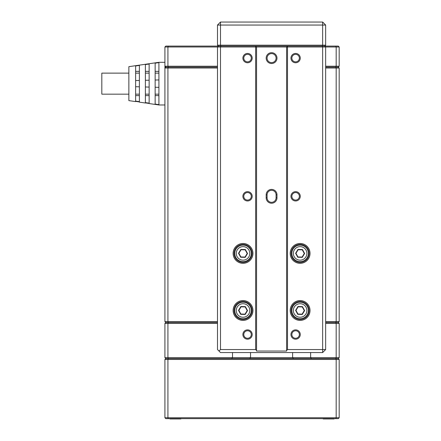 <?xml version="1.0" encoding="UTF-8"?>
<svg xmlns="http://www.w3.org/2000/svg" width="441" height="441" viewBox="0 0 441 441"><rect width="100%" height="100%" fill="white"/><g stroke="black" fill="none" stroke-linecap="round" stroke-linejoin="round"><path stroke-width="0.66" d="M249.645 358.561L250.543 357.657L232.517 357.657L231.619 358.561L165.816 358.561L168.297 358.561L167.922 357.657L232.517 357.657L232.517 352.552M217.496 323.407L167.922 323.407L167.922 357.657L164.917 357.657L164.917 323.407L165.816 322.503L164.917 321.605L164.917 68.019L165.816 67.12L164.917 67.12L164.917 46.989L165.816 46.084L338.28 46.084L339.179 46.989L339.179 66.216L338.28 67.12L325.656 67.12L338.28 67.12L339.179 68.019L339.179 321.605L338.28 322.503L325.656 322.503L338.28 322.503L339.179 323.407L339.179 357.657L338.28 358.561L311.539 358.561L310.635 357.657L310.635 352.552M250.543 352.552L250.543 357.657L336.174 357.657L336.174 323.407L325.656 323.407M165.816 322.503L217.496 322.503L165.816 322.503M293.513 358.561L292.609 357.657L292.609 352.552M217.496 68.019L167.922 68.019L167.922 321.605L168.297 322.503L167.922 323.407L164.917 323.407M339.179 359.459L338.28 358.561L335.799 358.561L336.174 359.459L339.179 359.459L339.179 417.748L338.28 418.647L165.816 418.647L164.917 417.748L164.917 359.459L167.922 359.459L167.922 417.748L336.174 417.748L336.174 359.459L167.922 359.459L168.297 358.561L335.799 358.561L336.174 357.657L339.179 357.657M339.179 323.407L336.174 323.407L335.799 322.503L336.174 321.605L336.174 68.019L325.656 68.019M164.917 357.657L165.816 358.561L164.917 359.459M325.656 321.605L339.179 321.605M164.917 321.605L217.496 321.605M165.816 67.12L217.496 67.12L165.816 67.12L164.917 66.216L217.496 66.216M220.5 349.548L255.653 349.548L255.653 46.989L220.5 46.989L220.5 349.548L218.995 351.047L217.496 349.548L217.496 46.989L167.922 46.989L167.922 66.216L168.297 67.12L167.922 68.019L164.917 68.019L164.917 67.142L165.794 67.142M339.179 68.019L336.174 68.019L335.799 67.12L336.174 66.216L336.174 46.989L325.656 46.989L325.656 349.548L322.652 349.548L322.652 46.989L287.499 46.989L287.499 349.548L322.652 349.548L322.652 352.552L220.5 352.552L218.995 351.047M335.799 418.647L336.174 417.748L339.179 417.748M164.917 417.748L167.922 417.748L168.297 418.647M128.86 73.129L101.821 73.129L101.821 94.159L128.86 94.159M135.624 73.129L139.378 73.129L139.378 71.365L135.624 71.365L135.624 73.129M135.624 94.159L139.378 94.159M145.387 73.129L149.141 73.129L149.141 71.365L145.387 71.365L145.387 73.129M145.387 94.159L149.141 94.159M158.909 71.365L155.149 71.365L155.149 73.129L158.909 73.129M155.149 94.159L158.909 94.159M135.624 101.364L139.378 101.948M139.378 101.673L135.624 101.099M145.387 102.88L149.141 103.464M149.141 103.161L145.387 102.588M155.149 104.396L158.909 104.975L164.917 104.975M158.909 62.633L155.149 63.173L155.149 104.429L149.141 103.558L149.141 64.028L145.387 64.568L145.387 103.018L139.378 102.141L139.378 65.422L135.624 65.963L135.624 101.601L128.86 100.62L128.86 66.668L158.909 62.313L158.909 104.975M158.909 104.649L155.149 104.076M158.909 62.313L164.917 62.313M139.378 86.822L135.624 86.723M139.378 80.466L135.624 80.565M149.141 87.086L145.387 86.982M149.141 80.201L145.387 80.301M158.909 87.346L155.149 87.246M158.909 79.937L155.149 80.041M158.909 95.625L155.149 95.625M149.141 95.625L145.387 95.625M139.378 95.625L135.624 95.625M325.656 66.216L339.179 66.216M168.297 46.084L167.922 46.989L164.917 46.989M339.179 46.989L336.174 46.989L335.799 46.084M271.579 52.694A5.408 5.408 0 0 1 276.987 58.102A5.408 5.408 0 0 1 271.579 63.515A5.408 5.408 0 0 1 266.171 58.102A5.408 5.408 0 0 1 271.579 52.694M271.579 62.611A4.509 4.509 0 0 0 276.083 58.102A4.509 4.509 0 0 0 271.579 53.598A4.509 4.509 0 0 0 267.07 58.102A4.509 4.509 0 0 0 271.579 62.611M266.171 194.812A5.408 5.408 0 0 1 271.579 189.404A5.408 5.408 0 0 1 276.987 194.812L276.987 197.816A5.408 5.408 0 0 1 271.579 203.224A5.408 5.408 0 0 1 266.171 197.816L266.171 194.812L267.07 194.812L267.07 197.816A4.509 4.509 0 0 0 271.579 202.32A4.509 4.509 0 0 0 276.083 197.816L276.083 194.812A4.509 4.509 0 0 0 271.579 190.303A4.509 4.509 0 0 0 267.07 194.812M295.613 53.449A4.658 4.658 0 0 1 300.271 58.102A4.658 4.658 0 0 1 295.613 62.76A4.658 4.658 0 0 1 290.955 58.102A4.658 4.658 0 0 1 295.613 53.449M295.613 61.861A3.754 3.754 0 0 0 299.367 58.102A3.754 3.754 0 0 0 295.613 54.348A3.754 3.754 0 0 0 291.859 58.102A3.754 3.754 0 0 0 295.613 61.861M295.613 191.659A4.658 4.658 0 0 1 300.271 196.311A4.658 4.658 0 0 1 295.613 200.969A4.658 4.658 0 0 1 290.955 196.311A4.658 4.658 0 0 1 295.613 191.659M295.613 200.071A3.754 3.754 0 0 0 299.367 196.311A3.754 3.754 0 0 0 295.613 192.557A3.754 3.754 0 0 0 291.859 196.311A3.754 3.754 0 0 0 295.613 200.071M247.539 53.449A4.658 4.658 0 0 1 252.197 58.102A4.658 4.658 0 0 1 247.539 62.76A4.658 4.658 0 0 1 242.886 58.102A4.658 4.658 0 0 1 247.539 53.449M247.539 61.861A3.754 3.754 0 0 0 251.298 58.102A3.754 3.754 0 0 0 247.539 54.348A3.754 3.754 0 0 0 243.785 58.102A3.754 3.754 0 0 0 247.539 61.861M247.539 191.659A4.658 4.658 0 0 1 252.197 196.311A4.658 4.658 0 0 1 247.539 200.969A4.658 4.658 0 0 1 242.886 196.311A4.658 4.658 0 0 1 247.539 191.659M247.539 200.071A3.754 3.754 0 0 0 251.298 196.311A3.754 3.754 0 0 0 247.539 192.557A3.754 3.754 0 0 0 243.785 196.311A3.754 3.754 0 0 0 247.539 200.071M300.123 243.487A9.917 9.917 0 0 1 310.034 253.399A9.917 9.917 0 0 1 300.123 263.316A9.917 9.917 0 0 1 290.206 253.399A9.917 9.917 0 0 1 300.123 243.487M300.123 262.412A9.013 9.013 0 0 0 309.135 253.399A9.013 9.013 0 0 0 300.123 244.386A9.013 9.013 0 0 0 291.104 253.399A9.013 9.013 0 0 0 300.123 262.412M300.123 300.569A9.917 9.917 0 0 1 310.034 310.486A9.917 9.917 0 0 1 300.123 320.403A9.917 9.917 0 0 1 290.206 310.486A9.917 9.917 0 0 1 300.123 300.569M300.123 319.499A9.013 9.013 0 0 0 309.135 310.486A9.013 9.013 0 0 0 300.123 301.473A9.013 9.013 0 0 0 291.104 310.486A9.013 9.013 0 0 0 300.123 319.499M243.035 243.487A9.917 9.917 0 0 1 252.947 253.399A9.917 9.917 0 0 1 243.035 263.316A9.917 9.917 0 0 1 233.118 253.399A9.917 9.917 0 0 1 243.035 243.487M243.035 262.412A9.013 9.013 0 0 0 252.048 253.399A9.013 9.013 0 0 0 243.035 244.386A9.013 9.013 0 0 0 234.022 253.399A9.013 9.013 0 0 0 243.035 262.412M243.035 300.569A9.917 9.917 0 0 1 252.947 310.486A9.917 9.917 0 0 1 243.035 320.403A9.917 9.917 0 0 1 233.118 310.486A9.917 9.917 0 0 1 243.035 300.569M243.035 319.499A9.013 9.013 0 0 0 252.048 310.486A9.013 9.013 0 0 0 243.035 301.473A9.013 9.013 0 0 0 234.022 310.486A9.013 9.013 0 0 0 243.035 319.499M295.613 329.868A4.658 4.658 0 0 1 300.271 334.521A4.658 4.658 0 0 1 295.613 339.179A4.658 4.658 0 0 1 290.955 334.521A4.658 4.658 0 0 1 295.613 329.868M295.613 338.28A3.754 3.754 0 0 0 299.367 334.521A3.754 3.754 0 0 0 295.613 330.767A3.754 3.754 0 0 0 291.859 334.521A3.754 3.754 0 0 0 295.613 338.28M247.539 329.868A4.658 4.658 0 0 1 252.197 334.521A4.658 4.658 0 0 1 247.539 339.179A4.658 4.658 0 0 1 242.886 334.521A4.658 4.658 0 0 1 247.539 329.868M247.539 338.28A3.754 3.754 0 0 0 251.298 334.521A3.754 3.754 0 0 0 247.539 330.767A3.754 3.754 0 0 0 243.785 334.521A3.754 3.754 0 0 0 247.539 338.28M287.499 46.084L286.6 46.989L256.552 46.989L256.552 351.047L286.6 351.047L286.6 46.989L287.499 46.989L287.499 46.084L255.653 46.084L255.653 46.989L256.552 46.989L255.653 46.084M325.656 46.989L322.652 46.989L322.283 46.084L322.652 45.186L322.652 25.054L220.5 25.054L220.5 45.186L325.656 45.186L324.758 46.084L325.656 46.989M322.652 352.552L325.656 349.548M217.496 45.186L220.5 45.186L220.875 46.084L220.5 46.989L217.496 46.989L218.394 46.084L217.496 45.186L217.496 25.054L220.5 25.054L220.5 22.05L322.652 22.05L322.652 25.054L325.656 25.054L325.656 45.186M256.552 350.446L255.653 349.548M287.499 349.548L286.6 350.446M299.957 260.157A6.758 6.758 0 0 0 306.881 253.564A6.758 6.758 0 0 0 300.282 246.64A6.758 6.758 0 0 0 293.364 253.239A6.758 6.758 0 0 0 299.957 260.157M300.321 245.141A8.263 8.263 0 0 1 308.38 253.597A8.263 8.263 0 0 1 299.919 261.662A8.263 8.263 0 0 1 291.859 253.2A8.263 8.263 0 0 1 300.321 245.141M304.632 253.509L302.278 257.357L297.774 257.252L295.613 253.288L297.962 249.441L302.471 249.551L304.632 253.509L304.284 253.498L302.289 249.843L298.127 249.744L295.961 253.299L297.951 256.954L302.113 257.053L304.284 253.498M302.471 249.551L302.289 249.843M298.127 249.744L297.962 249.441M295.961 253.299L295.613 253.288M297.951 256.954L297.774 257.252M302.278 257.357L302.113 257.053M233.642 22.05L225.384 22.05M317.774 22.05L309.51 22.05M322.652 22.05L325.656 25.054M217.496 25.054L220.5 22.05M180.838 418.95L181.141 418.647L180.838 418.95L170.022 418.95L169.724 418.647L170.022 418.95M334.074 418.95L334.372 418.647L334.074 418.95L323.253 418.95L322.955 418.647L323.253 418.95M242.87 260.157A6.758 6.758 0 0 0 249.793 253.564A6.758 6.758 0 0 0 243.195 246.64A6.758 6.758 0 0 0 236.277 253.239A6.758 6.758 0 0 0 242.87 260.157M243.234 245.141A8.263 8.263 0 0 1 251.293 253.597A8.263 8.263 0 0 1 242.837 261.662A8.263 8.263 0 0 1 234.772 253.2A8.263 8.263 0 0 1 243.234 245.141M247.544 253.509L245.196 257.357L240.687 257.252L238.526 253.288L240.874 249.441L245.383 249.551L247.544 253.509L247.197 253.498L245.202 249.843L241.04 249.744L238.873 253.299L240.869 256.954L245.031 257.053L247.197 253.498M245.383 249.551L245.202 249.843M241.04 249.744L240.874 249.441M238.873 253.299L238.526 253.288M240.869 256.954L240.687 257.252M245.196 257.357L245.031 257.053M299.957 317.244A6.758 6.758 0 0 0 306.881 310.651A6.758 6.758 0 0 0 300.282 303.728A6.758 6.758 0 0 0 293.364 310.321A6.758 6.758 0 0 0 299.957 317.244M300.321 302.228A8.263 8.263 0 0 1 308.38 310.685A8.263 8.263 0 0 1 299.919 318.744A8.263 8.263 0 0 1 291.859 310.288A8.263 8.263 0 0 1 300.321 302.228M304.632 310.596L302.278 314.444L297.774 314.334L295.613 310.376L297.962 306.528L302.471 306.638L304.632 310.596L304.284 310.585L302.289 306.93L298.127 306.831L295.961 310.387L297.951 314.042L302.113 314.141L304.284 310.585M302.471 306.638L302.289 306.93M298.127 306.831L297.962 306.528M295.961 310.387L295.613 310.376M297.951 314.042L297.774 314.334M302.278 314.444L302.113 314.141M242.87 317.244A6.758 6.758 0 0 0 249.793 310.651A6.758 6.758 0 0 0 243.195 303.728A6.758 6.758 0 0 0 236.277 310.321A6.758 6.758 0 0 0 242.87 317.244M243.234 302.228A8.263 8.263 0 0 1 251.293 310.685A8.263 8.263 0 0 1 242.837 318.744A8.263 8.263 0 0 1 234.772 310.288A8.263 8.263 0 0 1 243.234 302.228M247.544 310.596L245.196 314.444L240.687 314.334L238.526 310.376L240.874 306.528L245.383 306.638L247.544 310.596L247.197 310.585L245.202 306.93L241.04 306.831L238.873 310.387L240.869 314.042L245.031 314.141L247.197 310.585M245.383 306.638L245.202 306.93M241.04 306.831L240.874 306.528M238.873 310.387L238.526 310.376M240.869 314.042L240.687 314.334M245.196 314.444L245.031 314.141M276.083 197.816L276.987 197.816M266.171 197.816L267.07 197.816M276.083 194.812L276.987 194.812"/></g></svg>
